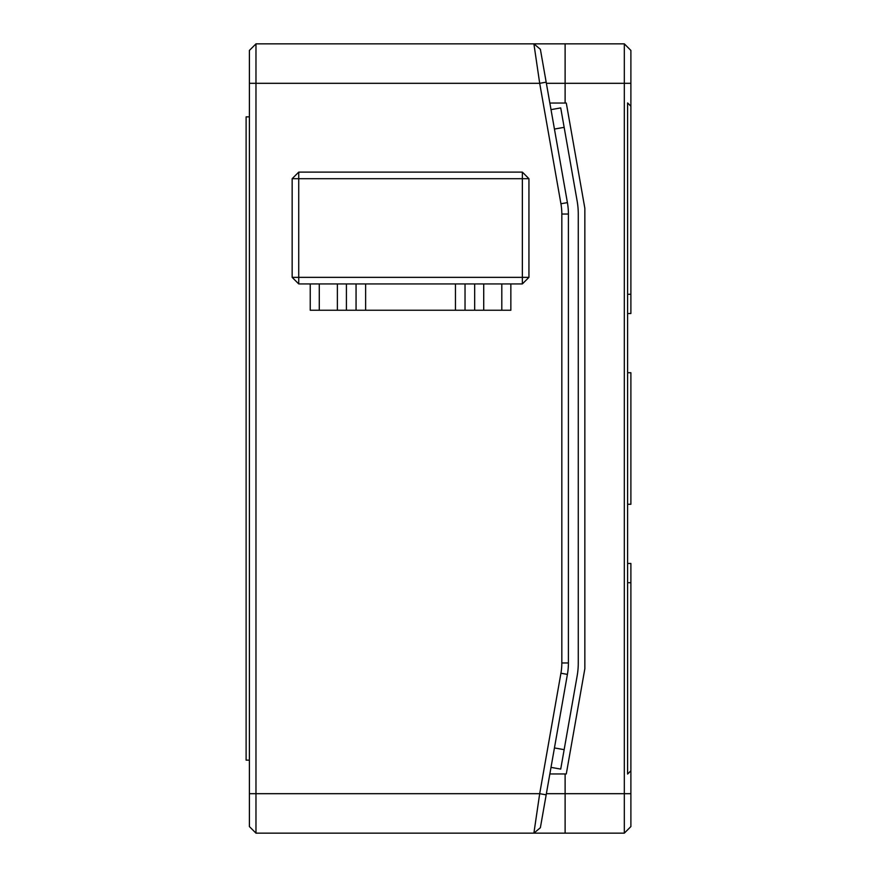 <?xml version="1.0" encoding="UTF-8"?>
<svg xmlns="http://www.w3.org/2000/svg" width="877" height="877" viewBox="0 0 877 877"><rect width="100%" height="100%" fill="white"/><g stroke="black" fill="none" stroke-linecap="round" stroke-linejoin="round"><path stroke-width="1.32" d="M249.397 116.86L246.108 116.86L246.108 760.14L249.397 760.14M249.397 50.427L255.974 43.85L255.974 833.15L533.896 833.15L539.695 793.685L560.929 673.24A59.197 59.197 0 0 0 561.828 662.957L561.828 214.043A59.197 59.197 0 0 0 560.929 203.76L539.695 83.315L533.896 43.85L540.375 49.287L567.408 202.62A65.775 65.775 0 0 1 568.406 214.043L568.406 662.957A65.775 65.775 0 0 1 567.408 674.38L546.174 794.825L539.695 793.685L249.397 793.685L249.397 50.427M249.397 793.685L249.397 826.572L255.974 833.15M255.974 43.85L565.117 43.85L565.117 103.047L565.117 43.85L624.314 43.85L630.892 50.427L630.892 313.527L627.603 313.527L627.603 372.725L630.892 372.725L630.892 504.275L627.603 504.275L627.603 563.472L630.892 563.472L630.892 826.572L624.314 833.15L624.314 43.85M249.397 83.315L539.695 83.315L546.174 82.175M546.174 794.825L540.375 827.713L533.896 833.15L540.375 827.713L533.896 833.15L565.117 833.15L565.117 793.685L565.117 833.15L624.314 833.15M292.151 277.351L298.728 283.929L298.728 277.351L292.151 277.351L292.151 178.689L298.728 178.689L298.728 172.111L522.363 172.111L522.363 178.689L298.728 178.689L298.728 277.351L522.363 277.351L522.363 178.689L528.941 178.689L522.363 172.111M522.363 283.929L528.941 277.351L522.363 277.351L522.363 283.929L298.728 283.929M528.941 178.689L528.941 277.351M298.728 172.111L292.151 178.689M474.676 283.929L474.676 310.239L310.239 310.239L310.239 283.929M483.72 283.929L483.72 310.239L474.676 310.239M501.808 283.929L501.808 310.239L483.72 310.239M510.852 283.929L510.852 310.239L501.808 310.239M319.283 283.929L319.283 310.239M346.415 283.929L346.415 310.239M337.371 283.929L337.371 310.239M584.849 613.79L584.849 668.712L566.29 773.952L565.117 773.952L565.117 793.685L565.117 773.952L549.846 773.952M549.846 103.047L566.29 103.047L584.849 208.287L584.849 263.21M578.272 214.043A75.641 75.641 0 0 0 577.121 200.91L564.152 127.34L554.439 129.062L567.408 202.62A65.775 65.775 0 0 1 568.406 214.043L568.406 662.957A65.775 65.775 0 0 1 567.408 674.38L554.439 747.938L564.152 749.66L577.121 676.09A75.641 75.641 0 0 0 578.272 662.957L578.272 214.043M551.008 109.625L560.721 107.915L564.152 127.34M564.152 749.66L560.721 769.085L551.008 767.375M582.931 197.435L584.849 208.287L584.849 668.712L582.931 679.565M630.892 770.762L627.603 774.051L627.603 102.949L630.892 106.238M566.29 773.952L584.849 668.712M584.849 592.085L584.849 454.944M584.849 422.056L584.849 284.915M584.849 208.287L566.29 103.047M533.896 43.85L540.375 49.287L533.896 43.85M560.929 203.76L567.408 202.62M561.828 214.043L568.406 214.043M561.828 662.957L568.406 662.957M560.929 673.24L567.408 674.38M356.062 283.929L356.062 310.239M365.632 283.929L365.632 310.239M455.459 283.929L455.459 310.239M465.029 283.929L465.029 310.239M630.892 83.315L546.371 83.315M546.371 793.685L630.892 793.685M630.892 582.734L627.603 582.734M627.603 294.266L630.892 294.266"/></g></svg>

